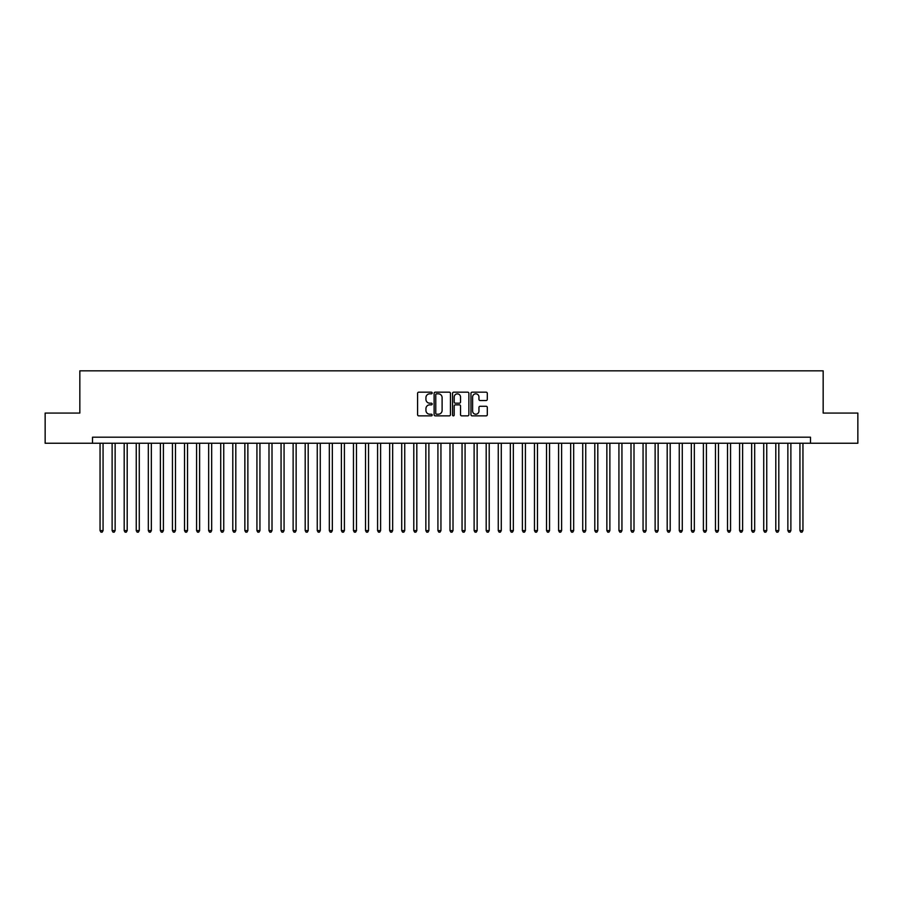 <?xml version="1.0" encoding="UTF-8"?>
<svg xmlns="http://www.w3.org/2000/svg" width="903" height="903" viewBox="0 0 903 903"><rect width="100%" height="100%" fill="white"/><g stroke="black" fill="none" stroke-linecap="round" stroke-linejoin="round"><path stroke-width="1.35" d="M432.198 392.997A0.824 0.824 0 0 0 431.363 392.173L418.778 392.173A1.185 1.185 0 0 0 417.592 393.358L417.592 414.68A1.185 1.185 0 0 0 418.778 415.865L431.363 415.865A0.824 0.824 0 0 0 432.198 415.03A0.824 0.824 0 0 0 431.363 414.206L429.738 414.206A3.793 3.793 0 0 1 425.945 410.413L425.945 408.641A3.793 3.793 0 0 1 429.738 404.849L431.363 404.849A0.824 0.824 0 0 0 432.198 404.013A0.824 0.824 0 0 0 431.363 403.189L429.738 403.189A3.793 3.793 0 0 1 425.945 399.397L425.945 397.625A3.793 3.793 0 0 1 429.738 393.832L431.363 393.832A0.824 0.824 0 0 0 432.198 392.997M486.119 400.526A1.185 1.185 0 0 0 487.304 399.34L487.304 393.358A1.185 1.185 0 0 0 486.119 392.173L472.134 392.173A1.185 1.185 0 0 0 470.96 393.358L470.96 414.68A1.185 1.185 0 0 0 472.134 415.865L486.119 415.865A1.185 1.185 0 0 0 487.304 414.68L487.304 407.456A1.185 1.185 0 0 0 486.119 406.271L480.136 406.271A1.185 1.185 0 0 0 478.951 407.456L478.951 411.034A3.172 3.172 0 0 1 475.779 414.206A3.172 3.172 0 0 1 472.608 411.034L472.608 397.004A3.172 3.172 0 0 1 475.779 393.832A3.172 3.172 0 0 1 478.951 397.004L478.951 399.34A1.185 1.185 0 0 0 480.136 400.526L486.119 400.526M92.512 443.238L45.15 443.238L45.15 413.066L79.836 413.066L79.836 370.828L823.164 370.828L823.164 413.066L857.85 413.066L857.85 443.238L810.488 443.238L810.488 437.199L92.512 437.199L92.512 443.238L810.488 443.238M450.462 393.358A1.185 1.185 0 0 0 449.276 392.173L435.302 392.173A1.185 1.185 0 0 0 434.117 393.358L434.117 414.68A1.185 1.185 0 0 0 435.302 415.865L449.276 415.865A1.185 1.185 0 0 0 450.462 414.68L450.462 393.358M453.724 392.173L467.698 392.173A1.185 1.185 0 0 1 468.883 393.358L468.883 414.68A1.185 1.185 0 0 1 467.698 415.865L461.715 415.865A1.185 1.185 0 0 1 460.53 414.68L460.53 406.034A1.185 1.185 0 0 0 459.345 404.849L455.383 404.849A1.185 1.185 0 0 0 454.198 406.034L454.198 415.03A0.824 0.824 0 0 1 453.362 415.865A0.824 0.824 0 0 1 452.538 415.03L452.538 393.358A1.185 1.185 0 0 1 453.724 392.173M436.6 393.832A0.824 0.824 0 0 0 435.777 394.656L435.777 413.371A0.824 0.824 0 0 0 436.6 414.206L438.327 414.206A3.793 3.793 0 0 0 442.109 410.413L442.109 397.625A3.793 3.793 0 0 0 438.327 393.832L436.6 393.832M460.53 397.06A3.172 3.172 0 0 0 457.358 393.889A3.172 3.172 0 0 0 454.198 397.06L454.198 402.004A1.185 1.185 0 0 0 455.383 403.189L459.345 403.189A1.185 1.185 0 0 0 460.53 402.004L460.53 397.06M100.052 443.238L100.052 530.603L103.066 530.603L103.066 443.238M103.066 530.603L102.163 532.172L100.955 532.172L100.052 530.603M112.119 443.238L112.119 530.603L115.132 530.603L115.132 443.238M115.132 530.603L114.23 532.172L113.022 532.172L112.119 530.603M124.185 443.238L124.185 530.603L127.199 530.603L127.199 443.238M127.199 530.603L126.296 532.172L125.088 532.172L124.185 530.603M136.251 443.238L136.251 530.603L139.276 530.603L139.276 443.238M139.276 530.603L138.362 532.172L137.154 532.172L136.251 530.603M148.318 443.238L148.318 530.603L151.343 530.603L151.343 443.238M151.343 530.603L150.429 532.172L149.221 532.172L148.318 530.603M160.384 443.238L160.384 530.603L163.409 530.603L163.409 443.238M163.409 530.603L162.495 532.172L161.298 532.172L160.384 530.603M172.45 443.238L172.45 530.603L175.475 530.603L175.475 443.238M175.475 530.603L174.561 532.172L173.365 532.172L172.45 530.603M184.517 443.238L184.517 530.603L187.542 530.603L187.542 443.238M187.542 530.603L186.639 532.172L185.431 532.172L184.517 530.603M196.583 443.238L196.583 530.603L199.608 530.603L199.608 443.238M199.608 530.603L198.705 532.172L197.497 532.172L196.583 530.603M208.661 443.238L208.661 530.603L211.674 530.603L211.674 443.238M211.674 530.603L210.771 532.172L209.564 532.172L208.661 530.603M220.727 443.238L220.727 530.603L223.741 530.603L223.741 443.238M223.741 530.603L222.838 532.172L221.63 532.172L220.727 530.603M232.793 443.238L232.793 530.603L235.807 530.603L235.807 443.238M235.807 530.603L234.904 532.172L233.696 532.172L232.793 530.603M244.86 443.238L244.86 530.603L247.873 530.603L247.873 443.238M247.873 530.603L246.97 532.172L245.763 532.172L244.86 530.603M256.926 443.238L256.926 530.603L259.94 530.603L259.94 443.238M259.94 530.603L259.037 532.172L257.829 532.172L256.926 530.603M268.992 443.238L268.992 530.603L272.006 530.603L272.006 443.238M272.006 530.603L271.103 532.172L269.895 532.172L268.992 530.603M281.059 443.238L281.059 530.603L284.073 530.603L284.073 443.238M284.073 530.603L283.17 532.172L281.962 532.172L281.059 530.603M293.125 443.238L293.125 530.603L296.139 530.603L296.139 443.238M296.139 530.603L295.236 532.172L294.028 532.172L293.125 530.603M305.191 443.238L305.191 530.603L308.205 530.603L308.205 443.238M308.205 530.603L307.302 532.172L306.094 532.172L305.191 530.603M317.258 443.238L317.258 530.603L320.272 530.603L320.272 443.238M320.272 530.603L319.369 532.172L318.161 532.172L317.258 530.603M329.324 443.238L329.324 530.603L332.338 530.603L332.338 443.238M332.338 530.603L331.435 532.172L330.227 532.172L329.324 530.603M341.39 443.238L341.39 530.603L344.404 530.603L344.404 443.238M344.404 530.603L343.501 532.172L342.293 532.172L341.39 530.603M353.457 443.238L353.457 530.603L356.471 530.603L356.471 443.238M356.471 530.603L355.568 532.172L354.36 532.172L353.457 530.603M365.523 443.238L365.523 530.603L368.537 530.603L368.537 443.238M368.537 530.603L367.634 532.172L366.426 532.172L365.523 530.603M377.589 443.238L377.589 530.603L380.603 530.603L380.603 443.238M380.603 530.603L379.7 532.172L378.492 532.172L377.589 530.603M389.656 443.238L389.656 530.603L392.67 530.603L392.67 443.238M392.67 530.603L391.767 532.172L390.559 532.172L389.656 530.603M401.722 443.238L401.722 530.603L404.736 530.603L404.736 443.238M404.736 530.603L403.833 532.172L402.625 532.172L401.722 530.603M413.788 443.238L413.788 530.603L416.814 530.603L416.814 443.238M416.814 530.603L415.899 532.172L414.691 532.172L413.788 530.603M425.855 443.238L425.855 530.603L428.88 530.603L428.88 443.238M428.88 530.603L427.966 532.172L426.758 532.172L425.855 530.603M437.921 443.238L437.921 530.603L440.946 530.603L440.946 443.238M440.946 530.603L440.032 532.172L438.835 532.172L437.921 530.603M449.987 443.238L449.987 530.603L453.013 530.603L453.013 443.238M453.013 530.603L452.098 532.172L450.902 532.172L449.987 530.603M462.054 443.238L462.054 530.603L465.079 530.603L465.079 443.238M465.079 530.603L464.165 532.172L462.968 532.172L462.054 530.603M474.12 443.238L474.12 530.603L477.145 530.603L477.145 443.238M477.145 530.603L476.242 532.172L475.034 532.172L474.12 530.603M486.186 443.238L486.186 530.603L489.212 530.603L489.212 443.238M489.212 530.603L488.309 532.172L487.101 532.172L486.186 530.603M498.264 443.238L498.264 530.603L501.278 530.603L501.278 443.238M501.278 530.603L500.375 532.172L499.167 532.172L498.264 530.603M510.33 443.238L510.33 530.603L513.344 530.603L513.344 443.238M513.344 530.603L512.441 532.172L511.233 532.172L510.33 530.603M522.397 443.238L522.397 530.603L525.411 530.603L525.411 443.238M525.411 530.603L524.508 532.172L523.3 532.172L522.397 530.603M534.463 443.238L534.463 530.603L537.477 530.603L537.477 443.238M537.477 530.603L536.574 532.172L535.366 532.172L534.463 530.603M546.529 443.238L546.529 530.603L549.543 530.603L549.543 443.238M549.543 530.603L548.64 532.172L547.432 532.172L546.529 530.603M558.596 443.238L558.596 530.603L561.61 530.603L561.61 443.238M561.61 530.603L560.707 532.172L559.499 532.172L558.596 530.603M570.662 443.238L570.662 530.603L573.676 530.603L573.676 443.238M573.676 530.603L572.773 532.172L571.565 532.172L570.662 530.603M582.728 443.238L582.728 530.603L585.742 530.603L585.742 443.238M585.742 530.603L584.839 532.172L583.631 532.172L582.728 530.603M594.795 443.238L594.795 530.603L597.809 530.603L597.809 443.238M597.809 530.603L596.906 532.172L595.698 532.172L594.795 530.603M606.861 443.238L606.861 530.603L609.875 530.603L609.875 443.238M609.875 530.603L608.972 532.172L607.764 532.172L606.861 530.603M618.927 443.238L618.927 530.603L621.941 530.603L621.941 443.238M621.941 530.603L621.038 532.172L619.83 532.172L618.927 530.603M630.994 443.238L630.994 530.603L634.008 530.603L634.008 443.238M634.008 530.603L633.105 532.172L631.897 532.172L630.994 530.603M643.06 443.238L643.06 530.603L646.074 530.603L646.074 443.238M646.074 530.603L645.171 532.172L643.963 532.172L643.06 530.603M655.126 443.238L655.126 530.603L658.14 530.603L658.14 443.238M658.14 530.603L657.237 532.172L656.029 532.172L655.126 530.603M667.193 443.238L667.193 530.603L670.207 530.603L670.207 443.238M670.207 530.603L669.304 532.172L668.096 532.172L667.193 530.603M679.259 443.238L679.259 530.603L682.273 530.603L682.273 443.238M682.273 530.603L681.37 532.172L680.162 532.172L679.259 530.603M691.326 443.238L691.326 530.603L694.339 530.603L694.339 443.238M694.339 530.603L693.436 532.172L692.229 532.172L691.326 530.603M703.392 443.238L703.392 530.603L706.417 530.603L706.417 443.238M706.417 530.603L705.503 532.172L704.295 532.172L703.392 530.603M715.458 443.238L715.458 530.603L718.483 530.603L718.483 443.238M718.483 530.603L717.569 532.172L716.361 532.172L715.458 530.603M727.525 443.238L727.525 530.603L730.55 530.603L730.55 443.238M730.55 530.603L729.635 532.172L728.439 532.172L727.525 530.603M739.591 443.238L739.591 530.603L742.616 530.603L742.616 443.238M742.616 530.603L741.702 532.172L740.505 532.172L739.591 530.603M751.657 443.238L751.657 530.603L754.682 530.603L754.682 443.238M754.682 530.603L753.779 532.172L752.571 532.172L751.657 530.603M763.724 443.238L763.724 530.603L766.749 530.603L766.749 443.238M766.749 530.603L765.846 532.172L764.638 532.172L763.724 530.603M775.801 443.238L775.801 530.603L778.815 530.603L778.815 443.238M778.815 530.603L777.912 532.172L776.704 532.172L775.801 530.603M787.867 443.238L787.867 530.603L790.881 530.603L790.881 443.238M790.881 530.603L789.978 532.172L788.77 532.172L787.867 530.603M799.934 443.238L799.934 530.603L802.948 530.603L802.948 443.238M802.948 530.603L802.045 532.172L800.837 532.172L799.934 530.603"/></g></svg>
